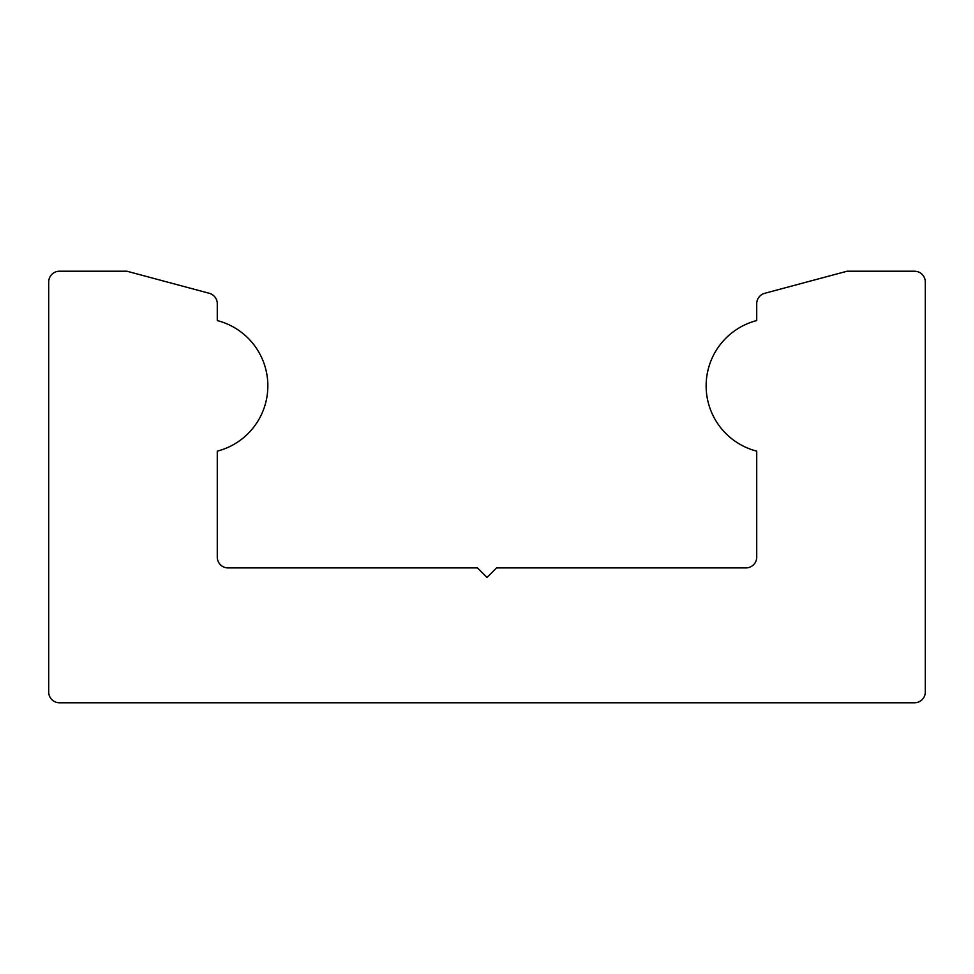 <?xml version="1.0" encoding="UTF-8"?>
<svg xmlns="http://www.w3.org/2000/svg" width="974" height="974" viewBox="0 0 974 974"><rect width="100%" height="100%" fill="white"/><g stroke="black" fill="none" stroke-linecap="round" stroke-linejoin="round"><path stroke-width="1.46" d="M267.85 385.85A67.425 67.425 0 0 0 217.275 320.568L217.275 303.705A10.787 10.787 0 0 0 209.276 293.296L126.924 271.222L59.487 271.222A10.787 10.787 0 0 0 48.7 282.01L48.7 691.99A10.787 10.787 0 0 0 59.487 702.778L914.513 702.778A10.787 10.787 0 0 0 925.3 691.99L925.3 282.01A10.787 10.787 0 0 0 914.513 271.222L847.076 271.222L764.724 293.296A10.787 10.787 0 0 0 756.725 303.705L756.725 320.568A67.425 67.425 0 0 0 756.725 451.145L756.725 557.128A10.787 10.787 0 0 1 745.938 567.915L496.533 567.915L487 577.448L477.467 567.915L228.062 567.915A10.787 10.787 0 0 1 217.275 557.128L217.275 451.145A67.425 67.425 0 0 0 267.85 385.85"/></g></svg>
